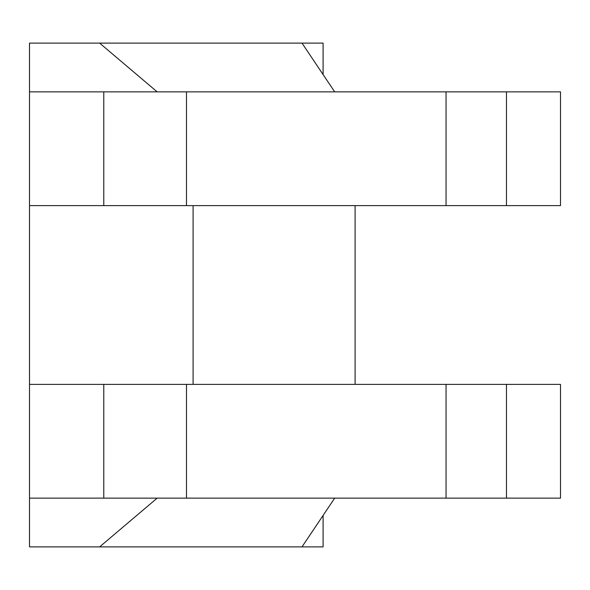 <?xml version="1.0" encoding="UTF-8"?>
<svg xmlns="http://www.w3.org/2000/svg" width="590" height="590" viewBox="0 0 590 590"><rect width="100%" height="100%" fill="white"/><g stroke="black" fill="none" stroke-linecap="round" stroke-linejoin="round"><path stroke-width="0.89" d="M334.685 498.137L302.006 546.886L29.5 546.886L29.5 498.137L560.5 498.137L560.5 384.378L506.471 384.378L506.471 498.137M99.636 546.886L157.169 498.137M157.169 91.863L99.636 43.114L29.5 43.114L29.5 91.863L560.5 91.863L560.5 205.622L506.471 205.622L506.471 91.863M99.636 43.114L302.006 43.114L334.685 91.863M302.006 546.886L323.091 546.886L323.091 515.431M302.006 43.114L323.091 43.114L323.091 74.569M29.5 91.863L29.5 498.137M193.1 384.378L193.1 205.622M355.099 384.378L355.099 205.622M29.5 384.378L103.774 384.378L103.774 498.137M103.774 384.378L186.492 384.378L186.492 498.137M186.492 384.378L446.047 384.378L446.047 498.137M446.047 384.378L506.471 384.378M29.5 205.622L103.774 205.622L103.774 91.863M103.774 205.622L446.047 205.622L446.047 91.863M446.047 205.622L506.471 205.622M186.492 205.622L186.492 91.863"/></g></svg>
